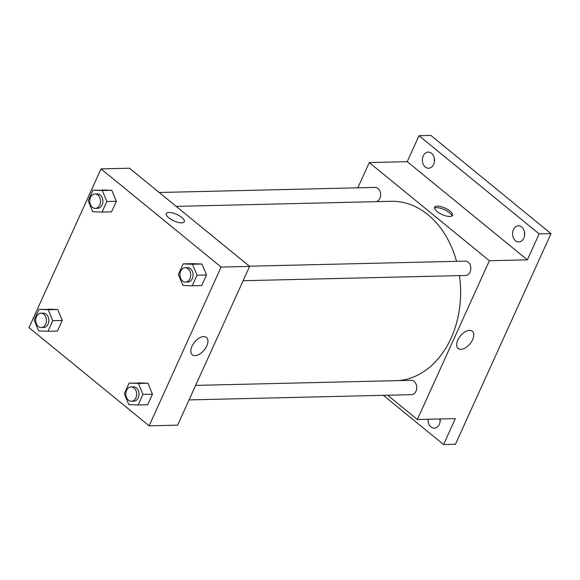 <?xml version="1.0" encoding="UTF-8"?>
<svg xmlns="http://www.w3.org/2000/svg" width="580" height="580" viewBox="0 0 580 580"><rect width="100%" height="100%" fill="white"/><g stroke="black" fill="none" stroke-linecap="round" stroke-linejoin="round"><path stroke-width="0.87" d="M439.974 418.97A8.076 6.061 -91.3 0 0 440.111 421.587M524.516 232.123A8.076 6.061 -91.3 0 0 524.596 235.35M434.34 158.412A8.076 6.061 -91.3 0 0 434.413 161.639M357.809 187.811L369.264 162.567L407.24 161.675L419.014 135.72L430.882 135.445L551 233.617L455.438 444.28L443.57 444.555L383.337 395.328M423.248 155.918A8.076 6.061 88.7 0 1 428.25 152.09A8.076 6.061 88.7 0 1 433.666 156.172A8.076 6.061 88.7 0 1 433.637 164.416A8.076 6.061 88.7 0 1 428.635 168.243A8.076 6.061 88.7 0 1 423.219 164.162A8.076 6.061 88.7 0 1 423.248 155.918M513.423 229.629A8.076 6.061 88.7 0 1 518.433 225.801A8.076 6.061 88.7 0 1 523.849 229.883A8.076 6.061 88.7 0 1 523.82 238.119A8.076 6.061 88.7 0 1 518.81 241.947A8.076 6.061 88.7 0 1 513.394 237.865A8.076 6.061 88.7 0 1 513.423 229.629M407.24 161.675L527.358 259.847L539.132 233.899L551 233.617M419.014 135.72L539.132 233.899M369.264 162.567L489.375 260.739L527.358 259.847M489.375 260.739L417.361 419.5L455.343 418.608L443.57 444.555M469.553 330.339A11.179 6.22 -50.7 0 1 472.316 331.187A11.179 6.22 -50.7 0 1 470.054 343.781A11.179 6.22 -50.7 0 1 458.164 348.5A11.179 6.22 -50.7 0 1 458.983 337.915A11.179 6.22 -50.7 0 1 469.553 330.339M440.126 418.963A8.076 6.061 88.7 0 1 439.336 424.357A8.076 6.061 88.7 0 1 434.333 428.185A8.076 6.061 88.7 0 1 428.105 419.253M456.533 261.319A89.755 67.316 -91.3 0 0 427.931 214.709A89.755 67.316 -91.3 0 0 391.196 201.304L176.19 206.371M398.351 380.611A89.755 67.316 -91.3 0 0 459.476 275.616M417.361 419.5L387.658 395.226M189.058 399.903L411.539 394.661A7.178 5.387 -91.3 0 0 416.578 389.383A7.178 5.387 -91.3 0 0 414.135 381.379A7.178 5.387 -91.3 0 0 411.198 380.306L195.641 385.388M376.246 201.659A7.178 5.387 -91.3 0 0 380.56 195.946A7.178 5.387 -91.3 0 0 378.022 188.478A7.178 5.387 -91.3 0 0 375.086 187.405L159.203 192.495M249.386 266.198L465.269 261.116A7.178 5.387 88.7 0 1 470.815 268.163A7.178 5.387 88.7 0 1 465.602 275.471L243.121 280.713M437.037 211.475A9.874 3.531 -155.6 0 1 434.572 207.241A9.874 3.531 -155.6 0 1 445.02 208.104A9.874 3.531 -155.6 0 1 452.552 215.398A9.874 3.531 -155.6 0 1 446.303 216.028A9.874 3.531 -155.6 0 1 437.037 211.475M434.485 208.126A9.874 3.531 -155.6 0 1 444.324 209.641A9.874 3.531 -155.6 0 1 451.943 216.05M129.5 168.215L249.618 266.394L177.603 425.154L149.118 425.822L29 327.649L101.014 168.889L129.5 168.215M138.591 382.851L147.922 383.228L152.453 394.183L147.653 404.76L152.453 394.183L147.922 383.228L129.094 383.075L138.424 383.452L142.956 394.407L138.156 404.978L128.832 404.608L124.301 393.653L129.094 383.075M102.479 189.957L111.809 190.327L116.341 201.282L111.541 211.86L116.341 201.282L111.809 190.327L92.981 190.175L102.312 190.552L106.843 201.506L102.044 212.084L92.72 211.707L88.189 200.752L92.981 190.175M101.014 168.889L221.132 267.061L149.118 425.822M48.408 309.147L57.739 309.524L62.27 320.472L57.471 331.049L62.27 320.472L57.739 309.524L38.918 309.372L48.242 309.749L52.773 320.696L47.981 331.274L38.65 330.897L34.118 319.95L38.918 309.372M192.661 263.661L201.985 264.038L206.516 274.985L201.724 285.563L206.516 274.985L201.985 264.038L192.661 263.661L183.164 263.885L192.495 264.262L197.026 275.21L192.226 285.788L182.896 285.411L178.364 274.463L183.164 263.885M221.132 267.061L249.618 266.394M203.681 336.603A11.179 6.22 -50.7 0 1 206.444 337.451A11.179 6.22 -50.7 0 1 204.182 350.044A11.179 6.22 -50.7 0 1 192.292 354.764A11.179 6.22 -50.7 0 1 193.111 344.179A11.179 6.22 -50.7 0 1 203.681 336.603M168.787 217.797A9.874 3.531 -155.6 0 1 166.329 213.563A9.874 3.531 -155.6 0 1 176.777 214.426A9.874 3.531 -155.6 0 1 184.309 221.719A9.874 3.531 -155.6 0 1 178.06 222.343A9.874 3.531 -155.6 0 1 168.787 217.797M166.329 213.563A9.874 3.531 -155.6 0 1 176.777 214.426A9.874 3.531 -155.6 0 1 184.309 221.719M185.491 282.068L187.862 282.018A7.178 5.387 -91.3 0 0 192.908 276.74A7.178 5.387 -91.3 0 0 190.465 268.728A7.178 5.387 -91.3 0 0 187.529 267.656L185.15 267.714A7.178 5.387 -91.3 0 0 179.938 275.021A7.178 5.387 -91.3 0 0 185.491 282.068A7.178 5.387 -91.3 0 0 190.537 276.798A7.178 5.387 -91.3 0 0 188.094 268.786A7.178 5.387 -91.3 0 0 185.15 267.714M192.495 264.262L201.985 264.038M197.026 275.21L206.516 274.985M192.226 285.788L201.724 285.563M131.421 401.266L133.799 401.208A7.178 5.387 -91.3 0 0 138.838 395.93A7.178 5.387 -91.3 0 0 136.394 387.926A7.178 5.387 -91.3 0 0 133.458 386.853L131.087 386.903A7.178 5.387 -91.3 0 0 125.867 394.212A7.178 5.387 -91.3 0 0 131.421 401.266A7.178 5.387 -91.3 0 0 136.467 395.988A7.178 5.387 -91.3 0 0 134.024 387.976A7.178 5.387 -91.3 0 0 131.087 386.903M138.424 383.452L147.922 383.228M142.956 394.407L152.453 394.183M138.156 404.978L147.653 404.76M95.309 208.365L97.687 208.307A7.178 5.387 -91.3 0 0 102.725 203.029A7.178 5.387 -91.3 0 0 100.282 195.025A7.178 5.387 -91.3 0 0 97.346 193.952L94.975 194.01A7.178 5.387 -91.3 0 0 89.755 201.311A7.178 5.387 -91.3 0 0 95.309 208.365A7.178 5.387 -91.3 0 0 100.354 203.087A7.178 5.387 -91.3 0 0 97.911 195.083A7.178 5.387 -91.3 0 0 94.975 194.01M102.312 190.552L111.809 190.327M106.843 201.506L116.341 201.282M102.044 212.084L111.541 211.86M41.245 327.555L43.616 327.497A7.178 5.387 -91.3 0 0 48.662 322.226A7.178 5.387 -91.3 0 0 46.219 314.215A7.178 5.387 -91.3 0 0 43.275 313.142L40.904 313.2A7.178 5.387 -91.3 0 0 35.692 320.508A7.178 5.387 -91.3 0 0 41.245 327.555A7.178 5.387 -91.3 0 0 46.284 322.277A7.178 5.387 -91.3 0 0 43.841 314.273A7.178 5.387 -91.3 0 0 40.904 313.2M48.242 309.749L57.739 309.524M52.773 320.696L62.27 320.472M47.981 331.274L57.471 331.049"/></g></svg>
